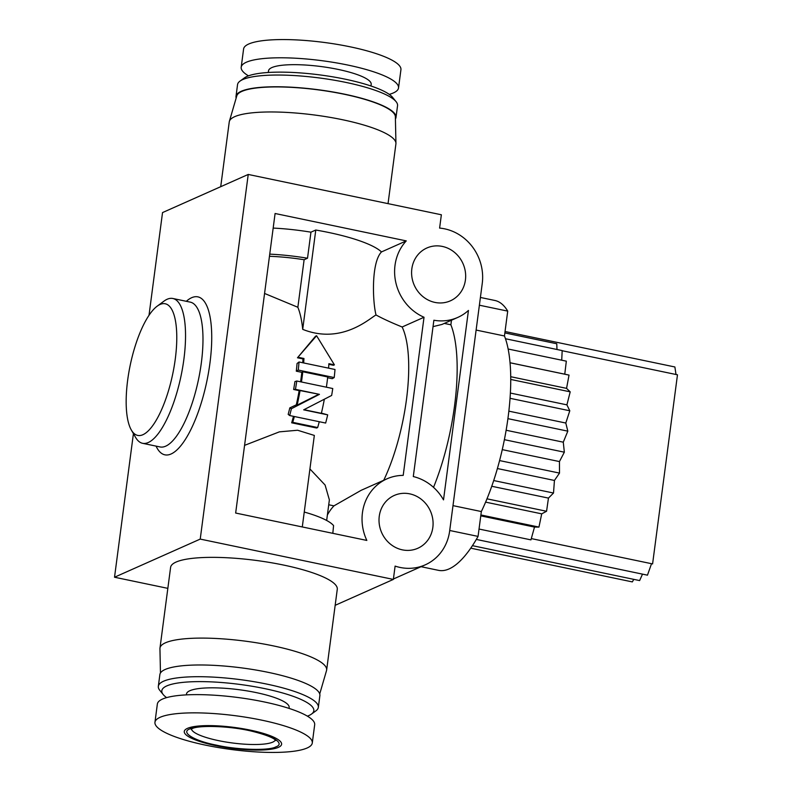 <?xml version="1.0" encoding="UTF-8"?>
<svg xmlns="http://www.w3.org/2000/svg" width="792" height="792" viewBox="0 0 792 792"><rect width="100%" height="100%" fill="white"/><g stroke="black" fill="none" stroke-linecap="round" stroke-linejoin="round"><path stroke-width="1.19" d="M157.143 306.207L163.944 301.168A73.963 23.879 101.8 0 1 172.824 298.485A73.963 23.879 101.8 0 1 183.893 359.241A73.963 23.879 101.8 0 1 142.58 443.302A73.963 23.879 101.8 0 1 135.521 437.293L131.304 429.957A67.241 21.701 101.8 0 1 127.66 380.19A67.241 21.701 101.8 0 1 157.143 306.207A67.241 21.701 101.8 0 1 175.28 359.004A67.241 21.701 101.8 0 1 155.291 421.78A67.241 21.701 101.8 0 1 131.304 429.957M160.459 672.982L159.944 648.688A84.051 18.028 7.5 0 1 159.974 648.094L170.607 567.349A84.051 18.028 7.5 0 1 283.694 565.082A84.051 18.028 7.5 0 1 337.273 589.298L326.641 670.042A84.051 18.028 7.5 0 1 326.512 670.626L319.72 693.95M159.974 648.094A84.051 18.028 7.5 0 1 273.062 645.827A84.051 18.028 7.5 0 1 326.641 670.042M402.366 549.856A28.918 26.651 -114 0 1 379.338 524.591A28.918 26.651 -114 0 1 394.297 495.436A28.918 26.651 -114 0 1 409.741 493.852A28.918 26.651 -114 0 1 432.759 519.116A28.918 26.651 -114 0 1 417.81 548.272A28.918 26.651 -114 0 1 402.366 549.856M434.947 302.415A28.918 26.651 -114 0 1 411.919 277.15A28.918 26.651 -114 0 1 426.878 247.995A28.918 26.651 -114 0 1 442.312 246.421A28.918 26.651 -114 0 1 465.34 271.676A28.918 26.651 -114 0 1 450.381 300.831A28.918 26.651 -114 0 1 434.947 302.415M335.165 605.316L393.357 579.417L395.109 566.102A47.065 43.392 66 0 0 400.049 567.438A47.065 43.392 66 0 0 425.185 564.864A47.065 43.392 66 0 0 449.658 530.957L482.239 283.526A47.065 43.392 66 0 0 439.61 228.096L441.362 214.771L248.233 174.448L162.528 212.583L149.005 315.325M388.04 203.643L395.911 143.906A84.051 18.028 -172.5 0 0 395.941 143.312A84.051 18.028 -172.5 0 0 342.332 119.691A84.051 18.028 -172.5 0 0 229.363 121.374A84.051 18.028 -172.5 0 0 229.244 121.958L220.72 186.684M395.941 143.312L395.366 116.761A80.022 17.157 -172.5 0 0 344.332 94.278A80.022 17.157 -172.5 0 0 236.788 95.891L229.363 121.374M300.594 381.813A100.861 32.551 -78.2 0 0 301.188 377.507A100.861 32.551 -78.2 0 0 301.821 372.329L296.297 371.171A100.861 32.551 -78.2 0 0 297.059 363.508L299.039 361.984A106.247 34.294 101.8 0 1 298.238 370.052L334.204 377.556A106.247 34.294 -78.2 0 0 335.006 369.488L299.039 361.984M302.732 362.756A100.861 32.551 -78.2 0 0 302.999 358.925L297.475 357.776L315.513 336.234L316.592 335.749L334.412 364.855L333.442 365.28L328.848 364.32M334.204 377.556L332.274 378.685L327.631 377.715M383.734 480.269A100.861 32.551 -78.2 0 0 406.474 399.495A100.861 32.551 -78.2 0 0 402.148 326.987L424.027 317.255L403.207 475.378A47.065 43.392 66 0 0 386.922 478.853A47.065 43.392 66 0 0 366.835 540.431L235.66 513.038L275.091 213.503L406.266 240.897A47.065 43.392 66 0 0 424.027 317.255M406.266 240.897L381.487 251.925C371.121 262.588 372.577 301.702 376.022 314.978C382.793 318.681 391.505 322.69 402.148 326.987M376.022 314.978C370.359 317.731 341.995 345.084 302.702 329.353A100.861 32.551 -78.2 0 0 297.861 307.276L264.568 293.446M166.617 697.613A76.656 16.434 7.5 0 1 163.201 694.554L159.786 690.327A80.695 17.305 7.5 0 1 158.331 686.298L159.875 674.586A80.695 17.305 7.5 0 1 268.448 672.398A80.695 17.305 7.5 0 1 319.879 695.643L318.334 707.365A80.695 17.305 7.5 0 1 315.889 710.879L311.494 714.077A76.656 16.434 7.5 0 1 307.405 716.156M158.331 686.298A80.695 17.305 7.5 0 1 266.904 684.12A80.695 17.305 7.5 0 1 318.334 707.365M395.416 119.018A80.695 17.305 -172.5 0 0 396 117.414A80.695 17.305 -172.5 0 0 344.57 94.179A80.695 17.305 -172.5 0 0 236.006 96.357A80.695 17.305 -172.5 0 0 236.155 98.05M396 117.414L397.544 105.702A80.695 17.305 -172.5 0 0 396.089 101.673A80.695 17.305 -172.5 0 0 346.114 82.457A80.695 17.305 -172.5 0 0 239.996 81.121A80.695 17.305 -172.5 0 0 237.541 84.635L236.006 96.357M163.201 694.554A76.656 16.434 7.5 0 1 188.872 681.912A76.656 16.434 7.5 0 1 264.964 688.664A76.656 16.434 7.5 0 1 311.494 714.077M396.089 101.673L392.674 97.446A76.656 16.434 -172.5 0 0 345.203 79.18A76.656 16.434 -172.5 0 0 244.381 77.923L239.996 81.121M186.368 694.871L186.486 693.98A51.777 11.108 7.5 0 1 256.153 692.584A51.777 11.108 7.5 0 1 289.149 707.503L289.04 708.394M370.973 86.001L371.191 84.338A51.777 11.108 -172.5 0 0 338.194 69.429A51.777 11.108 -172.5 0 0 268.528 70.825L268.31 72.478M326.373 387.189A103.554 33.422 -78.2 0 0 327.066 382.288A103.554 33.422 -78.2 0 0 327.71 376.962L302.792 371.765A103.554 33.422 101.8 0 1 302.138 377.081A103.554 33.422 101.8 0 1 301.455 381.992M154.955 722.294L157.351 704.058A79.349 17.018 7.5 0 1 264.112 701.92A79.349 17.018 7.5 0 1 314.681 724.769L312.286 743.005A79.349 17.018 7.5 0 1 205.524 745.143A79.349 17.018 7.5 0 1 154.955 722.294A79.349 17.018 7.5 0 1 261.707 720.146A79.349 17.018 7.5 0 1 312.286 743.005M389.258 94.387A79.349 17.018 -172.5 0 0 398.524 87.942A79.349 17.018 -172.5 0 0 347.955 65.083A79.349 17.018 -172.5 0 0 241.194 67.231A79.349 17.018 -172.5 0 0 248.47 75.844M398.524 87.942L400.93 69.706A79.349 17.018 -172.5 0 0 350.351 46.857A79.349 17.018 -172.5 0 0 243.59 48.995L241.194 67.231M250.312 730.125A49.084 10.524 7.5 0 1 278.408 747.351A49.084 10.524 7.5 0 1 215.553 745.589A49.084 10.524 7.5 0 1 187.457 728.363A49.084 10.524 7.5 0 1 250.312 730.125M189.951 728.878C196.574 724.858 228.344 725.749 249.361 730.551C271.626 734.788 285.833 743.49 275.923 746.836C269.29 750.856 237.531 749.965 216.503 745.163C194.238 740.926 180.031 732.224 189.951 728.878M133.422 433.64L114.523 577.229L200.227 539.095L248.233 174.448M114.523 577.229L167.835 588.357M393.357 579.417L200.227 539.095M413.295 476.556L433.877 320.235A47.065 43.392 66 0 0 457.766 317.424A47.065 43.392 66 0 0 468.448 310.444L443.51 499.881A47.065 43.392 66 0 0 413.295 476.556M269.745 254.133A73.963 15.86 7.5 0 1 307.514 258.222L310.949 232.175L315.78 230.026L302.702 329.353M381.487 251.925A87.417 18.751 -172.5 0 0 315.78 230.026M310.949 232.175A73.963 15.86 -172.5 0 0 273.171 228.086M304.257 512.048A73.963 15.86 -172.5 0 1 333.571 525.591L332.818 533.323M386.922 478.853L361.162 490.307L333.947 505.86A47.065 43.392 66 0 0 327.373 515.028M433.036 326.631L441.986 324.443L457.766 317.424M433.521 487.357A116.998 37.768 -78.2 0 0 450.876 324.789L451.48 320.215M479.388 305.207L507.721 311.117A137.848 44.491 -78.2 0 0 494.881 300.475L480.407 297.455M421.047 566.696L438.53 570.349A137.848 44.491 -78.2 0 0 478.061 536.402L449.727 530.491M244.57 445.352L279.378 431.858L297.604 430.244L314.335 435.432L302.287 526.957M309.929 468.963L325.096 485.031L329.373 499.891L326.66 520.473M328.73 504.771L333.947 505.86M321.413 413.117L327.69 414.86L303.683 409.84L331.65 395.455A106.247 34.294 -78.2 0 0 332.759 388.525L296.792 381.011A106.247 34.294 101.8 0 1 295.436 389.337L319.443 394.347L291.397 408.721A106.247 34.294 101.8 0 1 289.684 415.543L325.651 423.047A106.247 34.294 -78.2 0 0 327.69 414.86M319.265 421.72A103.554 33.422 101.8 0 1 317.671 427.541L316.602 428.017L291.684 422.809A100.861 32.551 -78.2 0 0 293.486 416.335M289.684 415.543L288.179 414.365A100.861 32.551 -78.2 0 0 289.813 407.89L291.397 408.721M319.443 394.347L300.059 390.565A103.554 33.422 101.8 0 1 297.129 405.138L296.307 404.831L289.813 407.89M296.307 404.831A100.861 32.551 -78.2 0 0 299.168 390.634L293.644 389.486A100.861 32.551 -78.2 0 0 294.931 381.586L296.792 381.011M444.292 323.413L450.876 324.789M476.111 330.056L504.454 335.976L507.721 311.117M452.994 505.633L481.338 511.553A116.998 37.768 -78.2 0 0 504.454 335.976M478.061 536.402L481.338 511.553M296.297 371.171L298.238 370.052M302.792 371.765L301.821 372.329M293.644 389.486L295.436 389.337M300.059 390.565L299.168 390.634M291.684 422.809L292.743 422.334A103.554 33.422 101.8 0 0 294.347 416.513M317.671 427.541L292.743 422.334M303.989 409.692L321.364 413.325A103.554 33.422 -78.2 0 0 324.334 399.287M328.571 368.141A103.554 33.422 -78.2 0 0 328.888 363.696L334.412 364.855M297.475 357.776L316.592 335.749M302.999 358.925L303.97 358.489L298.445 357.34M303.653 362.944A103.554 33.422 -78.2 0 0 303.97 358.489M297.861 307.276L304.118 259.736L307.514 258.222M304.118 259.736A64.548 13.84 -172.5 0 0 269.458 256.301M642.5 574.131L639.629 580.576L472.438 545.668M633.788 579.358L632.333 581.902L470.755 548.173M651.529 563.686L647.47 575.17L476.319 539.431M318.542 394.416L297.129 405.138M562.181 350.727L677.477 374.804L652.588 563.914L531.303 538.59M480.774 515.859L534.501 527.076L530.947 539.877L479.031 529.036M676.002 374.487L674.883 366.973L505.039 331.511M534.501 527.076L538.946 527.086L480.892 514.958M504.851 332.917L556.766 343.758L556.984 349.49M561.726 360.202L562.181 350.579L505.464 338.738M538.946 527.086L541.718 513.85L546.569 511.266L548.45 498.099L553.509 493.03L554.44 480.457L559.508 473.091L559.449 461.568L564.34 452.192L563.28 442.183L567.814 431.155L565.805 423.037L569.794 410.781L566.914 404.861L570.2 391.852L566.557 388.367L569.032 375.101L564.765 374.18L566.329 361.162L508.137 349.015M541.718 513.85L485.605 502.128M546.569 511.266L486.981 498.821M548.45 498.099L491.743 486.268M553.509 493.03L493.693 480.546M554.44 480.457L497.396 468.537M510.038 362.746L564.765 374.18M559.508 473.091L499.574 460.578M510.038 362.776L569.032 375.101M559.449 461.568L502.257 449.628M510.711 376.705L566.557 388.367M564.34 452.192L504.375 439.679M510.731 379.437L570.2 391.852M563.28 442.183L506.118 430.244M510.365 393.06L566.914 404.861M567.814 431.155L507.91 418.651M510.038 398.307L569.794 410.781M565.805 423.037L508.85 411.147M172.824 298.485L190.268 302.128A73.963 23.879 101.8 0 1 201.336 362.885A73.963 23.879 101.8 0 1 160.024 446.945L142.58 443.302M186.308 301.307A80.695 26.047 101.8 0 1 209.939 363.122A80.695 26.047 101.8 0 1 185.011 439.956A80.695 26.047 101.8 0 1 156.064 446.114M191.456 728.986A42.362 9.088 -172.5 0 0 226.522 742.114A42.362 9.088 -172.5 0 0 272.695 742.144A42.362 9.088 -172.5 0 0 275.289 740.025M275.557 740.342C276.101 741.579 277.349 737.5 251.806 731.194C229.512 725.759 198.178 725.145 192.1 728.66L191.12 729.224L191.446 728.422M393.406 579.001L425.185 564.864"/></g></svg>
